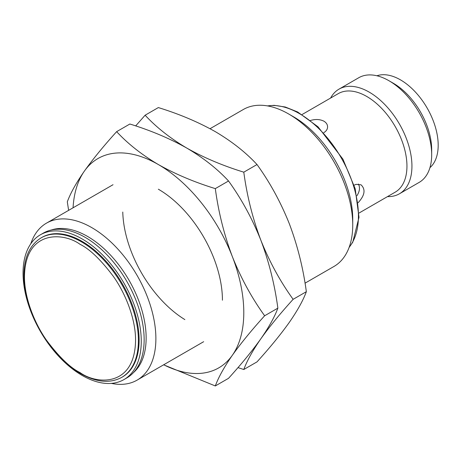 <?xml version="1.0" encoding="UTF-8"?>
<svg xmlns="http://www.w3.org/2000/svg" width="461" height="461" viewBox="0 0 461 461"><rect width="100%" height="100%" fill="white"/><g stroke="black" fill="none" stroke-linecap="round" stroke-linejoin="round"><path stroke-width="0.69" d="M305.026 283.175L333.966 266.464A90.633 52.329 -120 0 0 352.74 224.974A90.633 52.329 -120 0 0 288.655 113.976A90.633 52.329 -120 0 0 243.339 109.488L210.037 128.711M288.655 113.976L293.64 116.852A83.585 48.255 -120 0 1 352.74 219.223L352.74 224.974M30.766 243.817A90.633 52.329 60 0 1 46.48 223.141A90.633 52.329 60 0 1 91.797 227.63A90.633 52.329 60 0 1 151.006 307.493A90.633 52.329 60 0 1 137.113 380.118A90.633 52.329 60 0 1 111.349 383.391M123.946 379.582L126.838 377.911A83.585 48.255 -120 0 0 139.648 310.939A83.585 48.255 -120 0 0 85.043 237.282A83.585 48.255 -120 0 0 43.253 233.145L40.361 234.81A83.585 48.255 60 0 1 82.15 238.954A83.585 48.255 60 0 1 136.756 312.604A83.585 48.255 60 0 1 123.946 379.582A83.585 48.255 60 0 1 40.361 331.326A83.585 48.255 60 0 1 40.361 234.81M82.15 241.42A80.56 46.515 -120 0 0 41.87 237.427L41.162 237.841A80.56 46.515 60 0 1 81.441 241.829A80.56 46.515 60 0 1 134.07 312.823A80.56 46.515 60 0 1 121.721 377.38L122.43 376.965A80.56 46.515 -120 0 0 134.779 312.414A80.56 46.515 -120 0 0 82.15 241.42M358.998 213.063L395.169 192.179A56.899 32.852 -120 0 0 403.888 146.586A56.899 32.852 -120 0 0 366.72 96.447A56.899 32.852 -120 0 0 338.27 93.629L302.105 114.512M309.809 120.696C315.036 118.99 319.727 119.151 323.899 121.174C326.313 122.643 327.541 124.545 327.587 126.879C327.535 129.253 326.279 131.178 323.818 132.647M354.152 185.189L356.013 184.354L361.032 184.809C365.803 189.408 364.835 195.378 358.122 202.713M387.494 196.611A60.42 34.886 -120 0 0 399.422 193.793A60.42 34.886 -120 0 0 408.688 145.376A60.42 34.886 -120 0 0 369.215 92.131A60.42 34.886 -120 0 0 339.002 89.14A60.42 34.886 -120 0 0 330.6 98.06M356.906 195.798C359.753 191.298 360.237 187.379 358.364 184.043M399.422 193.793L419.17 182.389A60.42 34.886 -120 0 0 431.68 154.729A60.42 34.886 -120 0 0 388.957 80.733A60.42 34.886 -120 0 0 358.75 77.736L339.002 89.14M388.957 80.733L393.325 83.251A54.242 31.319 -120 0 1 431.68 149.687L431.68 154.729M429.952 167.643A53.372 30.812 -120 0 0 434.452 124.159A53.372 30.812 -120 0 0 400.448 79.851A53.372 30.812 -120 0 0 376.914 75.777M145.123 115.21L158.342 107.574C179.312 114.04 198.299 122.067 215.31 131.65C231.912 141.475 245.811 152.435 257.013 164.542C269.939 182.447 280.703 202.172 289.312 223.712C297.512 245.488 303.188 268.146 306.346 291.692C303.188 300.313 297.512 310.541 289.312 322.377C280.703 334.45 269.939 347.617 257.013 361.879L243.794 369.509C246.952 360.888 252.628 350.66 260.828 338.823C269.431 326.751 280.202 313.584 293.127 299.322C280.202 281.417 269.431 261.698 260.828 240.152C252.628 218.381 246.952 195.718 243.794 172.172C222.824 165.706 203.837 157.685 186.826 148.096C170.224 138.277 156.325 127.311 145.123 115.21L135.678 125.916M237.974 367.613L243.794 369.509M257.013 164.542L243.794 172.172M306.346 291.692L293.127 299.322M184.867 319.6A90.633 52.329 60 0 1 122.77 212.043M116.645 131.65L129.858 124.021C150.828 130.486 169.815 138.513 186.826 148.096C203.428 157.916 217.333 168.882 228.529 180.983C241.455 198.893 252.219 218.612 260.828 240.152C269.028 261.929 274.704 284.593 277.862 308.138C274.704 316.759 269.028 326.987 260.828 338.823C252.219 350.896 241.455 364.063 228.529 378.32L215.31 385.955C218.468 377.334 224.144 367.106 232.344 355.27C240.953 343.197 251.718 330.03 264.643 315.768C251.718 297.864 240.953 278.139 232.344 256.598C224.144 234.822 218.468 212.164 215.31 188.618C194.34 182.153 175.353 174.125 158.342 164.542C141.74 154.723 127.841 143.757 116.645 131.65C103.713 145.912 92.949 159.08 84.346 171.152C76.146 182.988 70.464 193.217 67.306 201.837L68.631 210.354M163.62 364.818L215.31 385.955M228.529 180.983L215.31 188.618M277.862 308.138L264.643 315.768M73.063 207.796A120.845 69.767 60 0 1 84.346 171.152A120.845 69.767 60 0 1 158.342 164.542A120.845 69.767 60 0 1 232.344 256.598A120.845 69.767 60 0 1 232.344 355.27A120.845 69.767 60 0 1 163.695 364.772M158.342 189.206L158.342 189.206A90.633 52.329 60 0 1 222.433 300.209M51.188 230.045A82.853 47.835 60 0 1 87.55 236.43A82.853 47.835 60 0 1 140.294 305.067A82.853 47.835 60 0 1 133.488 372.592M349.167 247.269A83.585 48.255 -120 0 0 351.155 178.914A83.585 48.255 -120 0 0 299.333 113.562A83.585 48.255 -120 0 0 267.564 105.921M80.018 372.563C70.36 367.849 59.256 357.16 46.694 340.5C34.765 323.772 24.254 298.008 24.473 276.364C25.234 229.33 63.768 232.338 80.018 244.295C89.67 249.015 100.78 259.704 113.343 276.364C125.271 293.092 135.776 318.856 135.557 340.5C134.802 387.528 96.263 384.526 80.018 372.563M137.113 380.118L203.658 341.699M46.48 223.141L113.026 184.717M349.081 247.505L352.769 242.204L358.992 217.315L355.201 188.78L342.949 159.178L318.015 126.798L297.622 111.965L285.278 107.01L274.151 105.339L267.317 105.88M41.162 237.841C30.305 244.52 24.554 256.374 23.914 273.413C23.644 291.41 28.795 310.086 39.369 329.442C50.595 349.173 64.281 363.856 80.433 373.485C96.205 382.388 109.966 383.685 121.721 377.38"/></g></svg>
